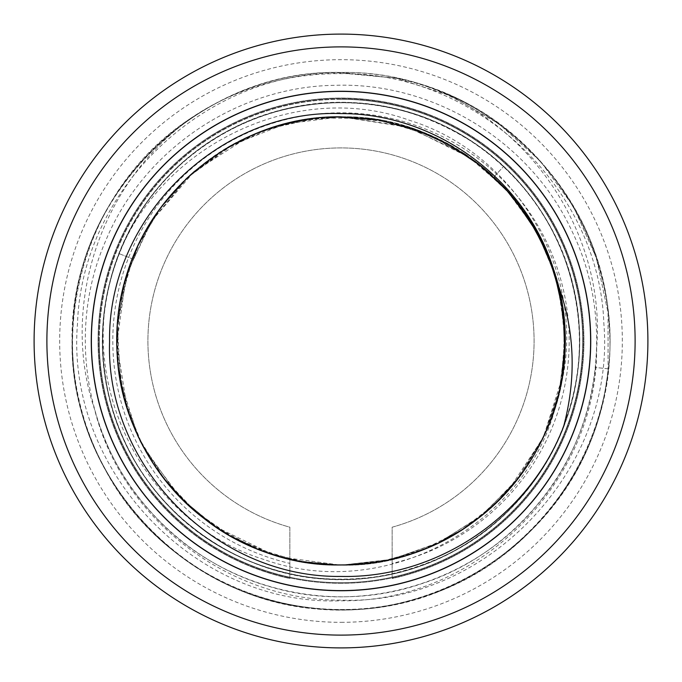 <?xml version="1.0" encoding="UTF-8"?>
<svg xmlns="http://www.w3.org/2000/svg" width="682" height="682" viewBox="0 0 682 682"><rect width="100%" height="100%" fill="white"/><g stroke="black" fill="none" stroke-linecap="round" stroke-linejoin="round"><path stroke-width="0.51" stroke-dasharray="3.41 2.56" d="M341 647.9A306.9 306.9 0 0 1 34.1 341A306.9 306.9 0 0 1 341 34.1A306.9 306.9 0 0 1 647.9 341A306.9 306.9 0 0 1 341 647.9A306.9 306.9 0 0 0 647.9 341A306.9 306.9 0 0 0 341 34.1A306.9 306.9 0 0 0 34.1 341A306.9 306.9 0 0 0 341 647.9A306.9 306.9 0 0 1 34.1 341A306.9 306.9 0 0 1 341 34.1A306.9 306.9 0 0 1 647.9 341A306.9 306.9 0 0 1 341 647.9M341 635.113A294.113 294.113 0 0 0 635.113 341A294.113 294.113 0 0 0 341 46.888A294.113 294.113 0 0 0 46.888 341A294.113 294.113 0 0 0 341 635.113A294.113 294.113 0 0 1 46.888 341A294.113 294.113 0 0 1 341 46.888A294.113 294.113 0 0 1 635.113 341A294.113 294.113 0 0 1 341 635.113A294.113 294.113 0 0 0 635.113 341A294.113 294.113 0 0 0 341 46.888A294.113 294.113 0 0 0 46.888 341A294.113 294.113 0 0 0 341 635.113A294.113 294.113 0 0 1 46.888 341A294.113 294.113 0 0 1 341 46.888A294.113 294.113 0 0 1 635.113 341A294.113 294.113 0 0 1 341 635.113M341 622.325A281.325 281.325 0 0 0 622.325 341A281.325 281.325 0 0 0 341 59.675A281.325 281.325 0 0 0 59.675 341A281.325 281.325 0 0 0 341 622.325M341 590.356A249.356 249.356 0 0 1 91.644 341A249.356 249.356 0 0 1 341 91.644A249.356 249.356 0 0 1 590.356 341A249.356 249.356 0 0 1 341 590.356A249.356 249.356 0 0 1 91.644 341A249.356 249.356 0 0 1 341 91.644A249.356 249.356 0 0 1 590.356 341A249.356 249.356 0 0 1 341 590.356M428.799 87.219A268.538 268.538 0 0 0 396.302 78.217L341 73.008C204.404 71.201 81.874 188.65 77.509 323.609C65.174 470.418 195.649 606.443 341 600.782C477.033 602.726 597.747 482.362 596.656 347.973C605.701 238.828 535.404 126.912 428.799 87.219C560.715 129.367 640.594 283.516 598.975 415.585C563.682 549.513 413.872 637.227 279.825 602.479C156.314 576.068 63.878 453.129 72.821 327.138C76.674 188.718 202.554 69.163 341 72.463C478.363 69.249 603.596 186.851 609.009 324.138C622.623 473.299 490.708 613.757 341 609.538C203.645 612.751 78.413 495.149 72.991 357.862C59.377 208.701 191.284 68.243 341 72.463L396.805 78.328L450.163 95.651L498.755 123.689L540.468 161.216L573.477 206.586L596.332 257.822L608.037 312.688L608.097 368.8L608.037 312.688L596.332 257.822L573.477 206.586L540.468 161.216L498.755 123.689L450.163 95.651L396.805 78.328L341 72.463C464.621 70.195 580.757 164.558 603.851 286.014C634.601 418.006 548.132 562.872 417.367 598.455C299.492 635.777 161.319 578.336 104.636 468.457C37.621 350.659 79.325 187.192 194.575 115.897A268.538 268.538 0 0 1 223.943 99.316C142.12 138.131 83.519 220.942 74.142 311.026C63.298 400.931 102.07 494.706 173.245 550.698C243.491 607.841 343.506 625.087 428.825 594.772C525.686 562.462 598.668 470.469 608.097 368.8L595.377 367.479L596.656 347.973M396.302 78.217C532.437 103.502 630.995 246.364 606.298 382.611C588.106 519.872 450.538 625.701 313.2 608.097C175.18 597.04 62.36 465.15 72.821 327.079C76.708 188.675 202.58 69.163 341 72.463C203.645 69.249 78.404 186.851 72.991 324.138C59.377 473.291 191.292 613.757 341 609.538C474.408 612.462 597.193 501.79 608.097 368.8L595.377 367.479C586.324 465.474 515.191 553.92 421.416 583.775C328.383 615.803 218.487 587.313 152.734 514.109C85.284 442.43 66.103 330.574 105.812 240.524C143.416 149.588 237.532 86.103 335.928 85.301C434.289 82.207 530.835 141.899 572.019 231.275C615.266 319.67 600.535 432.209 535.984 506.496C473.189 582.258 364.512 615.087 270.277 586.776C186.195 563.341 117.219 493.725 94.576 409.43C59.47 305.689 100.697 180.116 194.575 115.897M223.943 99.316C261.095 81.908 300.114 73.349 341 73.639C477.272 71.849 599.504 189.016 603.851 323.652C616.153 470.111 485.985 605.795 341 600.151C227.737 600.808 121.686 518.209 94.576 409.43M341 583.323A242.323 242.323 0 0 1 98.677 341A242.323 242.323 0 0 1 341 98.677A242.323 242.323 0 0 1 583.323 341A242.323 242.323 0 0 1 341 583.323A242.323 242.323 0 0 0 583.323 341A242.323 242.323 0 0 0 341 98.677A242.323 242.323 0 0 0 98.677 341A242.323 242.323 0 0 0 341 583.323M341 99.316A241.684 241.684 0 0 0 99.316 341A241.684 241.684 0 0 0 341 582.684A241.684 241.684 0 0 0 582.684 341A241.684 241.684 0 0 0 341 99.316M99.316 341A241.684 241.684 0 0 0 392.15 577.211A241.684 241.684 0 0 0 341 99.316A241.684 241.684 0 0 0 99.316 341M392.15 563.392L392.15 578.515A242.963 242.963 0 0 0 542.301 204.958A242.963 242.963 0 0 0 139.699 204.958A242.963 242.963 0 0 0 289.85 578.515L289.85 527.195A193.091 193.091 0 0 1 183.066 229.919A193.091 193.091 0 0 1 498.934 229.919A193.091 193.091 0 0 1 392.15 527.195L392.15 578.515A242.963 242.963 0 0 0 542.301 204.958A242.963 242.963 0 0 0 139.699 204.958A242.963 242.963 0 0 0 289.85 578.515L289.85 527.195A193.091 193.091 0 0 1 183.066 229.919A193.091 193.091 0 0 1 498.934 229.919A193.091 193.091 0 0 1 392.15 527.195L392.15 563.392A228.197 228.197 0 0 0 529.471 212.349A228.197 228.197 0 0 0 152.529 212.349A228.197 228.197 0 0 0 289.85 563.392M282.109 557.288L341 565.165C221.215 568.251 113.749 460.785 116.835 341C113.749 221.215 221.224 113.741 341 116.835C460.785 113.749 568.251 221.215 565.165 341C568.251 460.785 460.776 568.251 341 565.165C268.844 563.562 209.945 534.816 164.285 478.926C115.829 417.955 103.255 331.094 132.419 258.879C164.294 174.711 251.01 115.667 341 116.835C251.649 115.693 165.487 173.85 133.118 257.131C94.295 348.886 126.835 463.726 208.027 521.466C279.288 575.386 383.148 579.674 458.611 531.832C544.287 480.989 586.213 369.235 555.097 274.582M563.554 426.719C534.424 504.39 461.919 563.451 379.968 576.281C303.857 587.151 236.969 567.16 179.306 516.308C117.841 460.614 89.64 371.426 107.918 290.523C124.763 209.289 187.303 139.793 266.321 114.508C339.849 92.061 409.021 101.533 473.82 142.922C543.111 188.488 584.696 272.288 579.078 355.032C574.926 437.887 523.793 516.197 449.617 553.315C380.411 586.801 310.608 588.08 240.217 557.143C174.362 526.93 124.303 465.022 108.54 394.29C89.291 313.618 116.409 224.088 177.201 167.661C236.978 110.16 327.889 88.14 407.342 111.925C477.076 131.669 536.043 185.137 562.497 252.604C589.401 324.623 584.176 394.239 546.836 461.45C505.592 533.401 424.494 580.032 341.554 579.487C269.109 580.101 197.473 545.293 153.186 487.971C101.482 423.087 88.021 330.548 119.094 253.636C155.743 155.922 262.144 91.294 365.748 103.8C469.719 112.956 560.468 198.147 576.162 301.333C595.181 403.949 537.407 514.211 442.192 556.955C348.417 602.76 226.705 576.597 160.031 496.326C90.783 418.228 83.4 293.976 142.888 208.223C199.587 120.612 317.326 80.203 415.875 114.576C515.473 145.726 585.932 248.367 579.206 352.509C575.855 456.829 495.84 552.173 393.702 573.588C292.297 598.293 178.999 546.742 131.012 454.05C80.058 362.986 99.401 239.996 175.845 168.957C249.962 95.471 373.608 81.184 462.532 135.803C553.179 187.541 600.066 302.842 571.243 403.156C545.685 504.33 447.128 580.399 342.773 579.478C238.427 581.942 138.77 507.357 111.703 406.566C81.397 306.695 126.562 190.704 216.433 137.628C304.53 81.695 428.39 94.142 503.58 166.519C563.784 221.667 591.695 309.048 574.628 388.885C558.925 468.986 498.857 538.362 421.834 565.369C345.271 593.69 254.787 578.566 191.591 526.888C119.171 470.06 85.915 369.15 110.339 280.396C79.453 396.609 152.035 525.703 264.531 559.649C385.339 602.888 528.03 524.501 556.486 402.781C580.075 323.609 554.85 232.69 493.819 176.996C564.193 240.652 585.523 350.744 544.006 436.079C508.763 513.58 426.139 566.128 341 565.165L391.749 559.342L439.864 542.19L482.839 514.586L518.465 477.954L544.858 434.229L560.672 385.654L565.08 334.76L557.85 284.189M133.118 257.114L120.015 303.388L116.997 349.482L123.493 395.219L139.23 438.662L163.535 477.954L195.376 511.423L233.406 537.655L275.997 555.532M310.165 563.034L341 565.165C221.224 568.259 113.749 460.785 116.835 341C113.749 221.215 221.215 113.749 341 116.835L299.364 120.74L259.186 132.299L221.846 151.123L188.658 176.553L160.764 207.712L139.145 243.508L124.55 282.689L117.492 323.899L118.199 365.714L126.664 406.668L142.589 445.32L165.419 480.358L194.361 510.545L228.402 534.833L266.355 552.369L306.909 562.556M182.853 499.863L216.782 527.595L255.452 548.2L297.386 560.885L341 565.165L390.522 559.624L437.588 543.29L479.889 516.956L515.328 481.918L542.156 439.924L559.035 393.054L565.148 343.6L560.186 294.019M300.378 561.457L341 565.165C221.215 568.251 113.749 460.785 116.835 341C113.749 221.215 221.215 113.749 341 116.835L285.426 123.834L233.321 144.388L187.942 177.218L152.112 220.286L128.088 270.873L117.347 325.851L120.578 381.767L137.559 435.142M146.766 452.916L180.9 497.903M336.524 116.878L304.487 119.827M278.154 125.82L274.079 127.057M258.623 132.521L248.342 136.886M227.132 147.909L194.685 171.173M186.783 178.309L159.256 209.775L138.054 245.793L123.911 285.127L117.313 326.397M116.835 341.358L117.023 350.241M117.219 354.111L117.654 360.096M117.696 360.633L118.156 365.305M120.902 383.497L123.604 395.688M125.454 402.568L128.071 411.084M130.228 417.324L138.855 437.895M141.813 443.829L147.491 454.152M152.18 461.816L166.519 481.739M182.503 499.522L203.688 518.184M204.711 518.976L205.819 519.82M215.844 526.973L233.432 537.672M255.051 548.03L273.61 554.798M283.09 557.561L294.76 560.348M322.876 117.568L309.858 119.009M288.469 123.075L258.35 132.632M248.393 136.86L193.859 171.89L151.626 221.053M145.573 231.198L137.278 247.472M557.612 398.697A224.165 224.165 0 0 0 559.018 393.122C580.57 307.659 545.412 211.693 473.751 160.372C395.526 100.902 278.29 102.905 202.145 165.027C132.282 218.769 100.433 315.885 124.891 400.564C149.46 495.703 242.749 566.759 341 565.165L309.969 563.008M296.764 560.757L281.214 557.049M272.971 554.594L215.427 526.692M214.66 526.172L182.171 499.181M175.581 492.285L142.836 445.789M140.662 441.578L132.078 422.243M127.074 407.981L116.852 343.481L125.641 278.785M126.161 277.02L126.545 275.75M127.705 272.041L149.375 224.685M152.964 218.973L165.905 201.037M169.733 196.373L185.461 179.571M186.877 178.224L225.861 148.667L270.319 128.267L318.153 118.003L367.069 118.353M381.732 120.569L430.385 135.428L474.433 160.875M485.064 169.255L493.819 176.996L503.58 166.519L493.819 176.996C450.478 137.645 399.541 117.594 341 116.835C460.785 113.749 568.251 221.215 565.165 341C568.251 460.785 460.785 568.251 341 565.165L383.088 561.175L423.684 549.36L461.33 530.136L494.706 504.177L522.608 472.413L544.048 435.977L558.268 396.165L564.764 354.393M557.526 399.021A224.165 224.165 0 0 1 556.486 402.781M514.56 199.135L489.65 173.211M470.444 157.985L408.919 127.372L341 116.835C460.776 113.749 568.251 221.215 565.165 341C568.251 460.785 460.785 568.251 341 565.165L383.906 561.022L425.218 548.746M426.233 548.328L440.146 542.045M460.324 530.767L465.678 527.288M467.409 526.12L474.305 521.218M477.349 518.934L490.486 508.039M508.789 489.65L543.29 437.58L562.087 378.016M534.918 228.547L505.234 188.428L467.409 155.88M464.127 153.68L405.261 126.247L341 116.835C460.785 113.749 568.251 221.215 565.165 341C568.251 460.785 460.785 568.251 341 565.165L378.646 561.985L415.21 552.522M426.582 548.183L440.521 541.866M452.891 535.242L467.477 526.078M477.63 518.712L491.091 507.502M499.122 499.897L501.713 497.272M518.601 477.775L533.554 455.772M535.106 453.121L538.601 446.855M547.876 427.333L552.923 414.076M557.407 399.473L561.474 381.511M563.085 371.46L564.5 323.737L555.77 276.798L537.305 232.775L509.931 193.654L474.894 161.216L433.786 136.937L388.476 121.916L341 116.835M559.018 393.122C590.621 282.851 522.028 155.061 409.737 120.39C289.705 76.495 142.666 153.467 110.339 280.396M119.094 253.636L132.419 258.879L119.094 253.636"/><path stroke-width="1.02" d="M341 635.113A294.113 294.113 0 0 1 46.888 341A294.113 294.113 0 0 1 341 46.888A294.113 294.113 0 0 1 635.113 341A294.113 294.113 0 0 1 341 635.113M341 590.74A249.74 249.74 0 0 1 91.26 341A249.74 249.74 0 0 1 341 91.26A249.74 249.74 0 0 1 590.74 341A249.74 249.74 0 0 1 341 590.74M341 647.9A306.9 306.9 0 0 1 34.1 341A306.9 306.9 0 0 1 341 34.1A306.9 306.9 0 0 1 647.9 341A306.9 306.9 0 0 1 341 647.9M341 576.418C215.7 578.217 105.412 465.371 109.58 341.793C107.381 218.044 218.999 109.001 341 113.596C438.014 113.238 529.138 182.222 555.097 274.582A224.165 224.165 0 0 1 557.85 284.189C574.773 329.96 576.674 377.47 563.554 426.719C529.172 516.598 436.25 578.72 341 576.418M275.997 555.532L282.109 557.288M560.186 294.019L549.078 257.625L531.986 223.628L509.377 193.015L481.918 166.664L450.401 145.343L415.739 129.665L378.919 120.066L341 116.835C242.298 115.215 148.676 186.953 124.559 282.663C100.459 367.854 133.28 465.243 204.046 518.465C281.189 580.05 399.132 580.459 476.701 519.42C547.834 466.701 581.354 369.55 557.85 284.189L545.634 249.484L527.911 217.243L505.149 188.334L477.954 163.535L447.085 143.527L413.352 128.83L377.675 119.853L336.524 116.878M306.909 562.556L310.165 563.034M137.559 435.142L137.909 435.892M137.952 435.986L146.766 452.916M180.9 497.903L182.495 499.514M304.487 119.827L278.154 125.82M274.079 127.057L258.623 132.521M248.342 136.886L233.142 144.49M233.048 144.541L227.132 147.909M194.685 171.173L186.783 178.309M117.313 326.397L116.835 341.358M117.023 350.241L117.048 350.829M117.065 351.085L117.219 354.111M117.654 360.096L117.696 360.633M118.156 365.305L118.966 371.818M118.992 372.005L120.902 383.497M123.604 395.688L124.797 400.206M124.815 400.274L125.454 402.568M128.071 411.084L130.228 417.324M138.855 437.895L141.813 443.829M147.491 454.152L152.18 461.816M166.519 481.739L182.503 499.522M203.688 518.184L204.711 518.976M205.819 519.82L215.844 526.973M233.432 537.672L255.051 548.03M273.61 554.798L283.09 557.561M294.76 560.348L300.378 561.457M341 116.835L322.876 117.568M309.858 119.009L288.469 123.075M258.35 132.632L248.393 136.86M151.626 221.053L145.573 231.198M137.278 247.472L133.118 257.114M309.969 563.008L307.983 562.718M307.932 562.71L299.1 561.218M298.793 561.158L296.764 560.757M281.214 557.049L272.971 554.594M215.427 526.692L214.66 526.172M182.171 499.181L179.247 496.198M178.982 495.916L178.207 495.106M177.9 494.782L175.581 492.285M142.836 445.789L140.662 441.578M132.078 422.243L131.72 421.323M131.677 421.22L130.569 418.262M130.467 417.972L130.126 417.034M130.066 416.881L127.074 407.981M125.641 278.785L126.161 277.02M126.545 275.75L127.705 272.041M149.375 224.685L152.964 218.973M165.905 201.037L169.733 196.373M185.461 179.571L186.877 178.224M367.069 118.353L381.732 120.569M474.433 160.875L485.064 169.255M564.764 354.393L563.375 312.714L554.287 272.024L537.834 233.73L514.56 199.135M489.65 173.211L489.224 172.836M488.977 172.614L470.444 157.985M425.218 548.746L426.233 548.328M440.146 542.045L440.649 541.798M440.751 541.747L460.324 530.767M465.678 527.288L467.409 526.12M474.305 521.218L476.982 519.207M490.486 508.039L502.276 496.692M502.37 496.59L503.06 495.874M503.342 495.584L508.789 489.65M562.087 378.016L565.156 339.431L561.55 300.898L551.371 263.567L534.918 228.547M467.409 155.88L464.127 153.68M415.21 552.522L426.582 548.183M440.521 541.866L452.891 535.242M467.477 526.078L477.63 518.712M491.091 507.502L499.122 499.897M501.713 497.272L518.601 477.775M533.554 455.772L535.106 453.121M538.601 446.855L547.876 427.333M552.923 414.076L557.407 399.473M561.474 381.511L563.085 371.46"/></g></svg>
